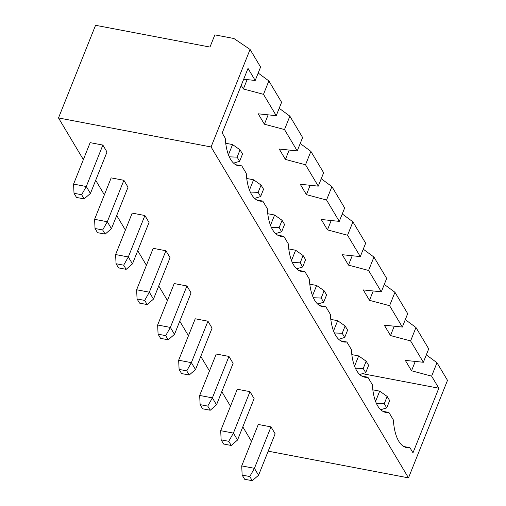 <?xml version="1.0" encoding="UTF-8"?>
<svg xmlns="http://www.w3.org/2000/svg" width="506" height="506" viewBox="0 0 506 506"><rect width="100%" height="100%" fill="white"/><g stroke="black" fill="none" stroke-linecap="round" stroke-linejoin="round"><path stroke-width="0.76" d="M58.5 117.942L211.065 146.961L250.072 49.443L233.924 38.5L214.854 34.876L209.977 47.064L95.558 25.3L58.5 117.942L83.364 159.611M95.691 180.275L104.381 194.842M116.709 215.499L125.399 230.066M137.727 250.729L146.417 265.289M158.745 285.953L167.435 300.52M179.763 321.177L188.447 335.744M200.774 356.407L209.465 370.968M221.792 391.631L230.483 406.198M242.81 426.855L251.501 441.422M268.193 451.175L408.494 477.866L447.5 380.348L436.988 362.732L431.624 376.141L411.523 370.778L405.312 360.38L423.351 362.271L410.606 340.917L390.505 335.554L384.301 325.156L402.333 327.047L389.595 305.687L369.488 300.33L363.283 289.925L381.315 291.823L368.577 270.463L348.47 265.1L342.265 254.701L360.304 256.593L347.559 235.239L327.452 229.876L321.247 219.477L339.286 221.369L326.541 200.009L306.434 194.652L300.229 184.247L318.268 186.145L305.523 164.785L285.422 159.422L279.211 149.023L297.25 150.914L284.505 129.561L264.404 124.198L258.199 113.799L276.232 115.691L263.493 94.331L243.386 88.974L241.235 85.362M211.065 146.961L408.494 477.866M199.674 395.452L200.117 404.636L207.745 406.09L212.387 397.868L216.524 404.806L233.102 363.359L228.965 356.426L216.252 354.004L199.674 395.452L212.387 397.868L228.965 356.426M220.692 430.676L221.135 439.859L228.763 441.314L233.405 433.098L237.542 440.03L254.12 398.583L249.983 391.65L237.27 389.234L220.692 430.676L233.405 433.098L249.983 391.65M178.656 360.228L179.105 369.412L186.733 370.86L191.369 362.644L195.506 369.576L212.084 328.135L207.947 321.196L195.234 318.78L178.656 360.228L191.369 362.644L207.947 321.196M94.59 219.319L107.304 221.742L102.661 229.958L95.033 228.503L94.59 219.319L111.168 177.878L123.881 180.294L128.018 187.226L111.44 228.674L107.304 221.742L123.881 180.294M115.608 254.55L116.051 263.734L123.679 265.182L128.322 256.966L132.458 263.898L149.036 222.457L144.899 215.518L132.186 213.102L115.608 254.55L128.322 256.966L144.899 215.518M137.069 298.957L144.697 300.412L147.176 304.568L139.548 303.119L137.069 298.957L136.626 289.774L153.198 248.326L165.917 250.748L170.054 257.68L153.476 299.128L149.34 292.19L165.917 250.748M158.087 334.181L165.715 335.636L168.194 339.798L160.566 338.343L158.087 334.181L157.638 324.997L174.216 283.556L186.929 285.972L191.066 292.904L174.494 334.352L170.358 327.42L186.929 285.972M74.015 193.279L81.649 194.728L84.129 198.89L76.501 197.441L74.015 193.279L73.572 184.095L90.15 142.648L102.863 145.07L107 152.002L90.422 193.45L86.286 186.512L102.863 145.07M242.153 475.09L249.781 476.538L252.266 480.7L244.638 479.252L242.153 475.09L241.71 465.906L258.288 424.458L271.001 426.874L275.137 433.813L258.56 475.254L254.423 468.322L271.001 426.874M250.072 49.443L260.577 67.058L255.214 80.467L248.016 68.399L222.178 133.002L225.24 138.138A51.707 21.505 100.8 0 0 238.642 165.823A51.707 21.505 100.8 0 0 241.786 165.873L246.258 173.362A51.707 21.505 100.8 0 0 259.66 201.053A51.707 21.505 100.8 0 0 262.804 201.097L267.269 208.586A51.707 21.505 100.8 0 0 280.672 236.277A51.707 21.505 100.8 0 0 283.822 236.327L288.287 243.816A51.707 21.505 100.8 0 0 301.69 271.501A51.707 21.505 100.8 0 0 304.84 271.551L309.305 279.04A51.707 21.505 100.8 0 0 322.708 306.731A51.707 21.505 100.8 0 0 325.858 306.775L330.323 314.264A51.707 21.505 100.8 0 0 343.726 341.955A51.707 21.505 100.8 0 0 346.869 342.005L351.341 349.494A51.707 21.505 100.8 0 0 364.744 377.179A51.707 21.505 100.8 0 0 367.887 377.229L372.359 384.718A51.707 21.505 100.8 0 0 385.755 412.409A51.707 21.505 100.8 0 0 388.905 412.453L393.371 419.942A51.707 21.505 100.8 0 0 406.773 447.633A51.707 21.505 100.8 0 0 409.923 447.683L412.985 452.813L438.822 388.21L431.624 376.141M136.626 289.774L149.34 292.19L144.697 300.412M157.638 324.997L170.358 327.42L165.715 335.636M73.572 184.095L86.286 186.512L81.649 194.728M241.71 465.906L254.423 468.322L249.781 476.538M436.988 362.732L426.318 354.858M243.677 79.252L255.214 80.467M438.822 388.21L362.422 373.675M241.786 165.873L235.695 164.716M262.804 201.097L256.713 199.94M283.822 236.327L277.731 235.17M304.84 271.551L298.749 270.394M325.858 306.775L319.76 305.618M346.869 342.005L340.778 340.848M367.887 377.229L361.796 376.072M388.905 412.453L382.814 411.296M409.923 447.683L403.832 446.526M415.262 361.423L411.523 370.778M207.745 406.09L210.23 410.246L216.524 404.806M200.117 404.636L202.602 408.797L210.23 410.246M228.763 441.314L231.248 445.476L237.542 440.03M221.135 439.859L223.62 444.021L231.248 445.476M186.733 370.86L189.212 375.022L195.506 369.576M179.105 369.412L181.584 373.573L189.212 375.022M95.033 228.503L97.519 232.665L105.147 234.12L111.44 228.674M102.661 229.958L105.147 234.12M123.679 265.182L126.165 269.344L132.458 263.898M116.051 263.734L118.537 267.895L126.165 269.344M147.176 304.568L153.476 299.128M168.194 339.798L174.494 334.352M84.129 198.89L90.422 193.45M252.266 480.7L258.56 475.254M247.13 79.613L243.386 88.974M276.232 115.691L281.595 102.282L268.857 80.922L258.18 73.047M268.148 114.843L264.404 124.198M297.25 150.914L302.613 137.505L289.868 116.152L279.198 108.278M289.16 150.067L285.422 159.422M423.351 362.271L428.715 348.862L415.97 327.508L405.3 319.634M318.268 186.145L323.631 172.736L310.886 151.376L300.216 143.502M394.244 326.199L390.505 335.554M310.178 185.291L306.434 194.652M402.333 327.047L407.697 313.638L394.952 292.278L384.282 284.41M339.286 221.369L344.649 207.96L331.904 186.6L321.234 178.726M373.232 290.969L369.488 300.33M331.196 220.521L327.452 229.876M381.315 291.823L386.679 278.414L373.94 257.054L363.264 249.18M360.304 256.593L365.661 243.184L352.922 221.83L342.252 213.956M352.214 255.745L348.47 265.1M415.97 327.508L410.606 340.917M394.952 292.278L389.595 305.687M373.94 257.054L368.577 270.463M352.922 221.83L347.559 235.239M331.904 186.6L326.541 200.009M310.886 151.376L305.523 164.785M289.868 116.152L284.505 129.561M268.857 80.922L263.493 94.331M354.561 366.199L358.672 355.92L351.822 354.617M333.543 330.975L337.654 320.696L330.804 319.394M291.507 260.52L295.618 250.242L288.774 248.939M312.525 295.744L316.636 285.466L309.786 284.163M270.495 225.296L274.606 215.018L267.756 213.715M249.477 190.066L253.588 179.788L246.738 178.485M228.459 154.842L232.57 144.564L225.72 143.261M375.578 401.429L379.69 391.144L372.84 389.841M359.703 374.503L365.712 372.669L363.226 368.507L355.383 368.178M365.712 372.669L368.634 365.357L366.154 361.195L358.672 355.92M363.226 368.507L366.154 361.195M338.685 339.279L344.694 337.445L342.208 333.283L334.365 332.954M344.694 337.445L347.616 330.133L345.136 325.972L337.654 320.696M342.208 333.283L345.136 325.972M296.649 268.825L302.658 266.991L300.178 262.829L292.335 262.5M302.658 266.991L305.586 259.679L303.1 255.517L295.618 250.242M300.178 262.829L303.1 255.517M317.667 304.049L323.676 302.221L321.19 298.059L313.353 297.724M323.676 302.221L326.598 294.903L324.118 290.741L316.636 285.466M321.19 298.059L324.118 290.741M275.637 233.601L281.64 231.767L279.16 227.605L271.317 227.276M281.64 231.767L284.568 224.455L282.082 220.293L274.606 215.018M279.16 227.605L282.082 220.293M254.619 198.371L260.622 196.543L258.142 192.381L250.299 192.046M260.622 196.543L263.55 189.225L261.064 185.063L253.588 179.788M258.142 192.381L261.064 185.063M240.053 149.839L237.124 157.151L239.61 161.313L242.532 154.001L240.053 149.839L232.57 144.564M239.61 161.313L233.601 163.147M237.124 157.151L229.281 156.822M380.721 409.727L386.723 407.899L384.244 403.737L376.401 403.402M386.723 407.899L389.652 400.581L387.166 396.419L379.69 391.144M384.244 403.737L387.166 396.419"/></g></svg>
